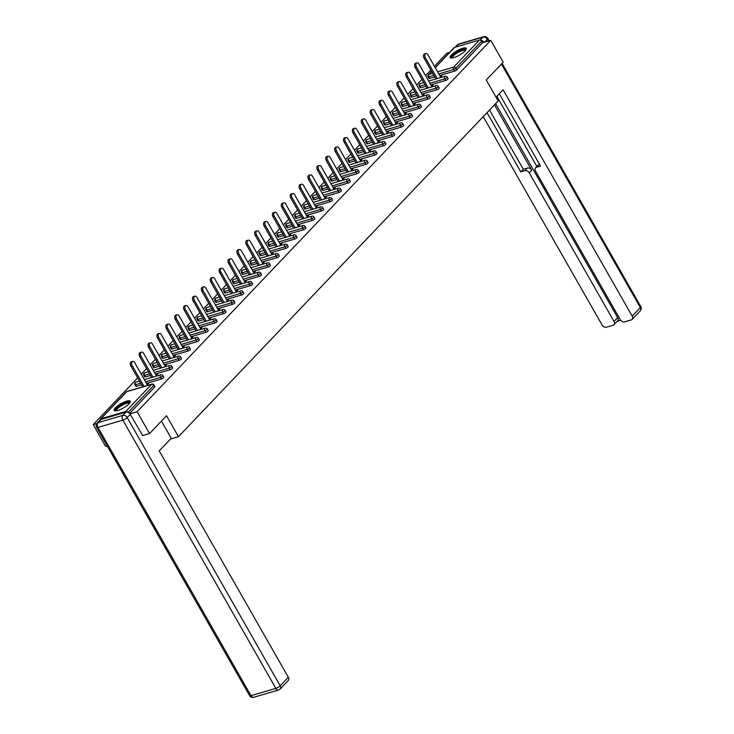 <?xml version="1.0" encoding="UTF-8"?>
<svg xmlns="http://www.w3.org/2000/svg" width="734" height="734" viewBox="0 0 734 734"><rect width="100%" height="100%" fill="white"/><g stroke="black" fill="none" stroke-linecap="round" stroke-linejoin="round"><path stroke-width="1.1" d="M451.364 54.977A9.294 2.477 -29.7 0 0 450.144 57.573A9.294 2.477 -29.7 0 0 456.493 56.61A9.294 2.477 -29.7 0 0 465.062 50.958A9.294 2.477 -29.7 0 0 466.283 48.361A9.294 2.477 -29.7 0 0 459.934 49.325A9.294 2.477 -29.7 0 0 451.364 54.977M115.366 407.838A9.294 2.477 -29.7 0 0 114.146 410.425A9.294 2.477 -29.7 0 0 120.495 409.471A9.294 2.477 -29.7 0 0 129.065 403.81A9.294 2.477 -29.7 0 0 130.285 401.223A9.294 2.477 -29.7 0 0 123.936 402.177A9.294 2.477 -29.7 0 0 115.366 407.838M107.21 446.015L105.659 446.474L93.2 424.637L96.787 423.582M449.584 52.435L446.859 53.243L434.436 66.289M430.858 70.051L425.555 75.611M421.967 79.373L416.664 84.942M413.086 88.704L407.783 94.273M404.205 98.035L398.901 103.604M395.314 107.366L390.011 112.935M386.433 116.697L381.129 122.266M377.551 126.028L372.248 131.597M368.661 135.359L363.358 140.928M359.779 144.681L354.476 150.25M350.898 154.012L345.595 159.581M342.016 163.343L336.713 168.912M333.126 172.673L327.823 178.243M324.244 182.004L318.941 187.574M315.363 191.335L310.06 196.905M306.473 200.666L301.169 206.236M297.591 209.997L292.288 215.567M288.71 219.319L283.407 224.888M279.819 228.65L274.525 234.219M270.938 237.981L265.635 243.55M262.056 247.312L256.753 252.881M253.175 256.643L247.872 262.212M244.284 265.974L238.981 271.543M235.403 275.305L230.1 280.874M226.522 284.636L221.218 290.196M217.631 293.958L212.328 299.527M208.75 303.289L203.446 308.858M199.868 312.62L194.565 318.189M190.987 321.951L185.684 327.52M182.096 331.282L176.793 336.851M173.215 340.613L167.912 346.182M164.333 349.944L159.03 355.513M155.443 359.265L150.14 364.835M146.561 368.596L141.258 374.166M137.68 377.927L93.2 424.637M435.17 67.574L454.181 47.609A1.789 1.284 43.6 0 1 454.621 47.352L479.467 40.049A1.789 1.284 43.6 0 1 481.632 41.159L482.541 42.755L490.752 40.342L503.212 62.179L486.238 79.997L498.184 100.934L178.463 436.693L170.517 439.024M127.753 412.224A1.789 1.284 -136.4 0 0 125.808 411.444L100.962 418.747A1.789 1.284 -136.4 0 0 100.521 419.013A1.789 1.284 -136.4 0 0 100.255 419.894M154.69 387.057L153.773 385.46A1.789 0.477 -29.7 0 0 154.012 384.965L154.92 386.561A1.789 0.477 150.3 0 1 154.69 387.057L129.579 413.425M178.463 436.693L166.526 415.747L149.553 433.574L142.424 435.666M149.553 433.574L137.093 411.737L129.936 413.838M490.752 40.342L137.093 411.737M146.534 385.726L148.754 383.396L147.433 383.781L147.791 384.405M147.433 383.781L147.002 384.24M482.541 42.755L456.75 69.84A1.789 0.477 150.3 0 1 454.575 71.125L439.694 75.501M434.785 76.942L429.729 78.428A1.789 0.477 150.3 0 1 429.032 78.419L428.124 76.822A1.789 0.477 -29.7 0 0 428.821 76.831L429.729 78.428M420.848 87.759A1.789 0.477 150.3 0 1 420.151 87.75L419.242 86.153A1.789 0.477 -29.7 0 0 419.94 86.162L420.848 87.759L425.904 86.273M445.694 80.456L444.776 78.859A1.789 0.477 150.3 0 0 446.951 77.575A1.789 0.477 -29.7 0 0 447.189 77.079L448.098 78.676A1.789 0.477 150.3 0 1 447.859 79.171A1.789 0.477 150.3 0 1 445.694 80.456L430.803 84.832M411.967 97.09A1.789 0.477 150.3 0 1 411.26 97.081L410.352 95.484A1.789 0.477 -29.7 0 0 411.049 95.493L411.967 97.09L417.022 95.603M436.803 89.787L435.895 88.19A1.789 0.477 150.3 0 0 438.07 86.906A1.789 0.477 -29.7 0 0 438.299 86.41L439.216 88.007A1.789 0.477 150.3 0 1 438.978 88.502A1.789 0.477 150.3 0 1 436.803 89.787L421.922 94.163M403.076 106.421A1.789 0.477 150.3 0 1 402.379 106.402L401.47 104.815A1.789 0.477 -29.7 0 0 402.168 104.824L403.076 106.421L408.132 104.934M427.922 99.118L427.014 97.521A1.789 0.477 150.3 0 0 429.188 96.237A1.789 0.477 -29.7 0 0 429.418 95.741L430.326 97.338A1.789 0.477 150.3 0 1 430.096 97.833A1.789 0.477 150.3 0 1 427.922 99.118L413.04 103.494M394.195 115.752A1.789 0.477 150.3 0 1 393.497 115.733L392.589 114.137A1.789 0.477 -29.7 0 0 393.286 114.155L394.195 115.752L399.25 114.265M419.041 108.448L418.132 106.852A1.789 0.477 150.3 0 0 420.298 105.568A1.789 0.477 -29.7 0 0 420.536 105.072L421.444 106.669A1.789 0.477 150.3 0 1 421.206 107.164A1.789 0.477 150.3 0 1 419.041 108.448L404.159 112.825M385.313 125.083A1.789 0.477 150.3 0 1 384.616 125.064L383.698 123.468A1.789 0.477 -29.7 0 0 384.396 123.486L385.313 125.083L390.369 123.596M410.15 117.779L409.242 116.183A1.789 0.477 150.3 0 0 411.416 114.899A1.789 0.477 -29.7 0 0 411.655 114.403L412.563 115.99A1.789 0.477 150.3 0 1 412.324 116.495A1.789 0.477 150.3 0 1 410.15 117.779L395.268 122.147M376.423 134.405A1.789 0.477 150.3 0 1 375.725 134.395L374.817 132.799A1.789 0.477 -29.7 0 0 375.514 132.817L376.423 134.405L381.478 132.918M401.269 127.11L400.36 125.514A1.789 0.477 150.3 0 0 402.535 124.23A1.789 0.477 -29.7 0 0 402.764 123.725L403.672 125.321A1.789 0.477 150.3 0 1 403.443 125.826A1.789 0.477 150.3 0 1 401.269 127.11L386.387 131.478M367.541 143.736A1.789 0.477 150.3 0 1 366.844 143.726L365.936 142.13A1.789 0.477 -29.7 0 0 366.633 142.139L367.541 143.736L372.597 142.249M392.387 136.432L391.479 134.845A1.789 0.477 150.3 0 0 393.644 133.56A1.789 0.477 -29.7 0 0 393.883 133.056L394.791 134.652A1.789 0.477 150.3 0 1 394.562 135.148A1.789 0.477 150.3 0 1 392.387 136.432L377.505 140.809M358.66 153.067A1.789 0.477 150.3 0 1 357.963 153.057L357.054 151.461A1.789 0.477 -29.7 0 0 357.752 151.47L358.66 153.067L363.715 151.58M383.506 145.763L382.588 144.167A1.789 0.477 150.3 0 0 384.763 142.882A1.789 0.477 -29.7 0 0 385.001 142.387L385.91 143.983A1.789 0.477 150.3 0 1 385.671 144.479A1.789 0.477 150.3 0 1 383.506 145.763L368.615 150.14M349.769 162.398A1.789 0.477 150.3 0 1 349.072 162.388L348.164 160.792A1.789 0.477 -29.7 0 0 348.861 160.801L349.769 162.398L354.834 160.911M374.615 155.094L373.707 153.498A1.789 0.477 150.3 0 0 375.881 152.213A1.789 0.477 -29.7 0 0 376.111 151.718L377.028 153.314A1.789 0.477 150.3 0 1 376.79 153.81A1.789 0.477 150.3 0 1 374.615 155.094L359.733 159.471M340.888 171.728A1.789 0.477 150.3 0 1 340.191 171.719L339.282 170.123A1.789 0.477 -29.7 0 0 339.98 170.132L340.888 171.728L345.943 170.242M365.734 164.425L364.826 162.829A1.789 0.477 150.3 0 0 366.991 161.544A1.789 0.477 -29.7 0 0 367.229 161.049L368.138 162.645A1.789 0.477 150.3 0 1 367.908 163.141A1.789 0.477 150.3 0 1 365.734 164.425L350.852 168.802M332.007 181.059A1.789 0.477 150.3 0 1 331.309 181.041L330.401 179.454A1.789 0.477 -29.7 0 0 331.098 179.463L332.007 181.059L337.062 179.573M356.852 173.756L355.944 172.16A1.789 0.477 150.3 0 0 358.109 170.875A1.789 0.477 -29.7 0 0 358.348 170.38L359.256 171.976A1.789 0.477 150.3 0 1 359.018 172.472A1.789 0.477 150.3 0 1 356.852 173.756L341.971 178.133M323.125 190.39A1.789 0.477 150.3 0 1 322.428 190.372L321.51 188.776A1.789 0.477 -29.7 0 0 322.208 188.794L323.125 190.39L328.181 188.904M347.962 183.087L347.054 181.491A1.789 0.477 150.3 0 0 349.228 180.206A1.789 0.477 -29.7 0 0 349.457 179.711L350.375 181.307A1.789 0.477 150.3 0 1 350.136 181.803A1.789 0.477 150.3 0 1 347.962 183.087L333.08 187.464M314.235 199.721A1.789 0.477 150.3 0 1 313.537 199.703L312.629 198.107A1.789 0.477 -29.7 0 0 313.326 198.125L314.235 199.721L319.29 198.235M339.08 192.418L338.172 190.822A1.789 0.477 150.3 0 0 340.347 189.537A1.789 0.477 -29.7 0 0 340.576 189.033L341.484 190.629A1.789 0.477 150.3 0 1 341.255 191.134A1.789 0.477 150.3 0 1 339.08 192.418L324.199 196.785M305.353 209.043A1.789 0.477 150.3 0 1 304.656 209.034L303.748 207.438A1.789 0.477 -29.7 0 0 304.445 207.447L305.353 209.043L310.409 207.557M330.199 201.749L329.291 200.153A1.789 0.477 150.3 0 0 331.456 198.868A1.789 0.477 -29.7 0 0 331.695 198.363L332.603 199.96A1.789 0.477 150.3 0 1 332.364 200.465A1.789 0.477 150.3 0 1 330.199 201.749L315.317 206.116M296.472 218.374A1.789 0.477 150.3 0 1 295.774 218.365L294.857 216.769A1.789 0.477 -29.7 0 0 295.554 216.778L296.472 218.374L301.527 216.888M321.318 211.071L320.4 209.474A1.789 0.477 150.3 0 0 322.575 208.199A1.789 0.477 -29.7 0 0 322.813 207.694L323.722 209.291A1.789 0.477 150.3 0 1 323.483 209.786A1.789 0.477 150.3 0 1 321.318 211.071L306.427 215.447M287.581 227.705A1.789 0.477 150.3 0 1 286.884 227.696L285.976 226.1A1.789 0.477 -29.7 0 0 286.673 226.109L287.581 227.705L292.646 226.219M312.427 220.402L311.519 218.805A1.789 0.477 150.3 0 0 313.693 217.521A1.789 0.477 -29.7 0 0 313.923 217.025L314.831 218.622A1.789 0.477 150.3 0 1 314.602 219.117A1.789 0.477 150.3 0 1 312.427 220.402L297.545 224.778M278.7 237.036A1.789 0.477 150.3 0 1 278.002 237.027L277.094 235.431A1.789 0.477 -29.7 0 0 277.791 235.44L278.7 237.036L283.755 235.55M303.546 229.733L302.637 228.136A1.789 0.477 150.3 0 0 304.803 226.852A1.789 0.477 -29.7 0 0 305.041 226.356L305.95 227.953A1.789 0.477 150.3 0 1 305.72 228.448A1.789 0.477 150.3 0 1 303.546 229.733L288.664 234.109M269.818 246.367A1.789 0.477 150.3 0 1 269.121 246.358L268.213 244.761A1.789 0.477 -29.7 0 0 268.91 244.771L269.818 246.367L274.874 244.881M294.664 239.064L293.747 237.467A1.789 0.477 150.3 0 0 295.921 236.183A1.789 0.477 -29.7 0 0 296.16 235.687L297.068 237.284A1.789 0.477 150.3 0 1 296.83 237.779A1.789 0.477 150.3 0 1 294.664 239.064L279.773 243.44M260.928 255.698A1.789 0.477 150.3 0 1 260.231 255.68L259.322 254.092A1.789 0.477 -29.7 0 0 260.019 254.102L260.928 255.698L265.992 254.212M285.774 248.395L284.865 246.798A1.789 0.477 150.3 0 0 287.04 245.514A1.789 0.477 -29.7 0 0 287.269 245.018L288.187 246.615A1.789 0.477 150.3 0 1 287.948 247.11A1.789 0.477 150.3 0 1 285.774 248.395L270.892 252.771M252.046 265.029A1.789 0.477 150.3 0 1 251.349 265.011L250.441 263.414A1.789 0.477 -29.7 0 0 251.138 263.433L252.046 265.029L257.102 263.543M276.892 257.726L275.984 256.129A1.789 0.477 150.3 0 0 278.158 254.845A1.789 0.477 -29.7 0 0 278.388 254.349L279.296 255.937A1.789 0.477 150.3 0 1 279.067 256.441A1.789 0.477 150.3 0 1 276.892 257.726L262.01 262.102M243.165 274.351A1.789 0.477 150.3 0 1 242.468 274.342L241.559 272.745A1.789 0.477 -29.7 0 0 242.257 272.764L243.165 274.351L248.22 272.864M268.011 267.057L267.103 265.46A1.789 0.477 150.3 0 0 269.268 264.176A1.789 0.477 -29.7 0 0 269.506 263.671L270.415 265.268A1.789 0.477 150.3 0 1 270.176 265.772A1.789 0.477 150.3 0 1 268.011 267.057L253.129 271.424M234.284 283.682A1.789 0.477 150.3 0 1 233.586 283.673L232.669 282.076A1.789 0.477 -29.7 0 0 233.366 282.085L234.284 283.682L239.339 282.195M259.12 276.379L258.212 274.791A1.789 0.477 150.3 0 0 260.387 273.507A1.789 0.477 -29.7 0 0 260.625 273.002L261.533 274.599A1.789 0.477 150.3 0 1 261.295 275.103A1.789 0.477 150.3 0 1 259.12 276.379L244.238 280.755M225.393 293.013A1.789 0.477 150.3 0 1 224.696 293.004L223.787 291.407A1.789 0.477 -29.7 0 0 224.485 291.416L225.393 293.013L230.448 291.526M250.239 285.709L249.331 284.113A1.789 0.477 150.3 0 0 251.505 282.829A1.789 0.477 -29.7 0 0 251.734 282.333L252.643 283.93A1.789 0.477 150.3 0 1 252.413 284.425A1.789 0.477 150.3 0 1 250.239 285.709L235.357 290.086M216.512 302.344A1.789 0.477 150.3 0 1 215.814 302.335L214.906 300.738A1.789 0.477 -29.7 0 0 215.603 300.747L216.512 302.344L221.567 300.857M241.358 295.04L240.449 293.444A1.789 0.477 150.3 0 0 242.615 292.16A1.789 0.477 -29.7 0 0 242.853 291.664L243.761 293.261A1.789 0.477 150.3 0 1 243.532 293.756A1.789 0.477 150.3 0 1 241.358 295.04L226.476 299.417M207.63 311.675A1.789 0.477 150.3 0 1 206.933 311.666L206.025 310.069A1.789 0.477 -29.7 0 0 206.722 310.078L207.63 311.675L212.686 310.188M232.476 304.371L231.559 302.775A1.789 0.477 150.3 0 0 233.733 301.49A1.789 0.477 -29.7 0 0 233.972 300.995L234.88 302.591A1.789 0.477 150.3 0 1 234.641 303.087A1.789 0.477 150.3 0 1 232.476 304.371L217.585 308.748M198.74 321.006A1.789 0.477 150.3 0 1 198.042 320.997L197.134 319.4A1.789 0.477 -29.7 0 0 197.831 319.409L198.74 321.006L203.804 319.519M223.586 313.702L222.677 312.106A1.789 0.477 150.3 0 0 224.852 310.821A1.789 0.477 -29.7 0 0 225.081 310.326L225.999 311.922A1.789 0.477 150.3 0 1 225.76 312.418A1.789 0.477 150.3 0 1 223.586 313.702L208.704 318.079M189.858 330.337A1.789 0.477 150.3 0 1 189.161 330.318L188.253 328.731A1.789 0.477 -29.7 0 0 188.95 328.74L189.858 330.337L194.914 328.85M214.704 323.033L213.796 321.437A1.789 0.477 150.3 0 0 215.961 320.152A1.789 0.477 -29.7 0 0 216.2 319.657L217.108 321.253A1.789 0.477 150.3 0 1 216.879 321.749A1.789 0.477 150.3 0 1 214.704 323.033L199.822 327.41M180.977 339.668A1.789 0.477 150.3 0 1 180.28 339.649L179.371 338.053A1.789 0.477 -29.7 0 0 180.069 338.071L180.977 339.668L186.032 338.181M205.823 332.364L204.914 330.768A1.789 0.477 150.3 0 0 207.08 329.483A1.789 0.477 -29.7 0 0 207.318 328.988L208.227 330.575A1.789 0.477 150.3 0 1 207.988 331.08A1.789 0.477 150.3 0 1 205.823 332.364L190.941 336.732M172.095 348.989A1.789 0.477 150.3 0 1 171.398 348.98L170.481 347.384A1.789 0.477 -29.7 0 0 171.178 347.402L172.095 348.989L177.151 347.503M196.932 341.695L196.024 340.099A1.789 0.477 150.3 0 0 198.198 338.814A1.789 0.477 -29.7 0 0 198.428 338.31L199.345 339.906A1.789 0.477 150.3 0 1 199.107 340.411A1.789 0.477 150.3 0 1 196.932 341.695L182.05 346.063M163.205 358.32A1.789 0.477 150.3 0 1 162.508 358.311L161.599 356.715A1.789 0.477 -29.7 0 0 162.297 356.724L163.205 358.32L168.26 356.834M188.051 351.017L187.142 349.43A1.789 0.477 150.3 0 0 189.317 348.145A1.789 0.477 -29.7 0 0 189.546 347.641L190.455 349.237A1.789 0.477 150.3 0 1 190.225 349.733A1.789 0.477 150.3 0 1 188.051 351.017L173.169 355.394M154.323 367.651A1.789 0.477 150.3 0 1 153.626 367.642L152.718 366.046A1.789 0.477 -29.7 0 0 153.415 366.055L154.323 367.651L159.379 366.165M179.169 360.348L178.261 358.752A1.789 0.477 150.3 0 0 180.426 357.467A1.789 0.477 -29.7 0 0 180.665 356.972L181.573 358.568A1.789 0.477 150.3 0 1 181.335 359.064A1.789 0.477 150.3 0 1 179.169 360.348L164.288 364.725M145.442 376.982A1.789 0.477 150.3 0 1 144.745 376.973L143.827 375.377A1.789 0.477 -29.7 0 0 144.525 375.386L145.442 376.982L150.498 375.496M170.288 369.679L169.37 368.083A1.789 0.477 150.3 0 0 171.545 366.798A1.789 0.477 -29.7 0 0 171.784 366.303L172.692 367.899A1.789 0.477 150.3 0 1 172.453 368.395A1.789 0.477 150.3 0 1 170.288 369.679L155.397 374.056M136.552 386.313A1.789 0.477 150.3 0 1 135.854 386.304L134.946 384.708A1.789 0.477 -29.7 0 0 135.643 384.717L136.552 386.313L141.616 384.827M161.397 379.01L160.489 377.414A1.789 0.477 150.3 0 0 162.664 376.129A1.789 0.477 -29.7 0 0 162.893 375.634L163.801 377.23A1.789 0.477 150.3 0 1 163.572 377.726A1.789 0.477 150.3 0 1 161.397 379.01L146.516 383.387M155.415 376.395L157.636 374.065L155.883 374.909M164.297 367.064L166.517 364.734L164.774 365.578M173.187 357.742L175.408 355.403L173.655 356.247M182.069 348.411L184.289 346.072L182.537 346.916M190.95 339.08L193.17 336.75L191.427 337.585M199.832 329.749L202.061 327.419L200.309 328.263M208.722 320.419L210.942 318.088L209.19 318.932M217.603 311.088L219.824 308.757L218.071 309.601M226.485 301.757L228.714 299.426L226.962 300.27M235.375 292.435L237.596 290.095L235.843 290.939M244.257 283.104L246.477 280.764L244.725 281.608M253.138 273.773L255.359 271.433L253.615 272.277M262.029 264.442L264.249 262.111L262.497 262.946M270.91 255.111L273.131 252.78L271.378 253.625M279.792 245.78L282.012 243.449L280.26 244.294M288.673 236.449L290.903 234.118L289.15 234.963M297.564 227.118L299.784 224.787L298.032 225.632M306.445 217.796L308.665 215.457L306.913 216.301M315.326 208.465L317.547 206.126L315.803 206.97M324.217 199.134L326.437 196.804L324.685 197.639M333.098 189.803L335.319 187.473L333.566 188.308M341.98 180.472L344.2 178.142L342.457 178.986M350.861 171.141L353.091 168.811L351.338 169.655M359.752 161.81L361.972 159.48L360.22 160.324M368.633 152.479L370.853 150.149L369.101 150.993M377.515 143.158L379.744 140.818L377.992 141.662M386.405 133.827L388.625 131.487L386.873 132.331M395.287 124.496L397.507 122.165L395.754 123M404.168 115.165L406.388 112.834L404.645 113.669M413.058 105.834L415.279 103.503L413.526 104.347M421.94 96.503L424.16 94.172L422.408 95.016M430.821 87.172L433.042 84.841L431.289 85.685M439.703 77.841L441.932 75.51L440.18 76.354M156.324 374.45L156.672 375.074M165.205 365.119L165.563 365.743M174.086 355.788L174.444 356.412M182.977 346.466L183.326 347.09M191.858 337.135L192.216 337.759M200.74 327.804L201.098 328.428M209.621 318.473L209.979 319.097M218.512 309.142L218.86 309.766M227.393 299.811L227.751 300.435M236.275 290.481L236.632 291.104M245.165 281.159L245.514 281.773M254.047 271.828L254.404 272.452M262.928 262.497L263.286 263.121M271.809 253.166L272.167 253.79M280.7 243.835L281.049 244.459M289.581 234.504L289.939 235.128M298.463 225.173L298.821 225.797M307.353 215.842L307.702 216.466M316.235 206.52L316.593 207.135M325.116 197.189L325.474 197.813M334.007 187.858L334.355 188.482M342.888 178.527L343.246 179.151M351.769 169.196L352.127 169.82M360.651 159.865L361.009 160.489M369.541 150.534L369.89 151.158M378.423 141.203L378.781 141.827M387.304 131.881L387.662 132.496M396.195 122.55L396.543 123.174M405.076 113.219L405.434 113.843M413.958 103.889L414.315 104.512M422.839 94.558L423.197 95.181M431.73 85.227L432.078 85.85M440.611 75.896L440.969 76.52M147.36 384.864L134.735 362.724A2.743 1.752 73.6 0 0 132.652 361.467A2.743 1.752 73.6 0 0 132.111 365.477L144.075 386.451M132.111 365.477L130.799 365.862A2.743 1.752 -106.4 0 1 131.331 361.862L132.652 361.467M130.799 365.862L142.763 386.836M156.241 375.533L143.616 353.393A2.743 1.752 73.6 0 0 141.534 352.146A2.743 1.752 73.6 0 0 140.992 356.146L152.956 377.12M140.992 356.146L139.68 356.531A2.743 1.752 -106.4 0 1 140.212 352.531L141.534 352.146M139.68 356.531L151.644 377.505M165.122 366.202L152.498 344.062A2.743 1.752 73.6 0 0 150.415 342.815A2.743 1.752 73.6 0 0 149.883 346.815L161.847 367.789M149.883 346.815L148.562 347.2A2.743 1.752 -106.4 0 1 149.103 343.2L150.415 342.815M148.562 347.2L160.526 368.174M174.013 356.871L161.388 334.732A2.743 1.752 73.6 0 0 159.306 333.484A2.743 1.752 73.6 0 0 158.764 337.484L170.728 358.458M158.764 337.484L157.443 337.869A2.743 1.752 -106.4 0 1 157.984 333.869L159.306 333.484M157.443 337.869L169.407 358.843M182.894 347.54L170.27 325.401A2.743 1.752 73.6 0 0 168.187 324.153A2.743 1.752 73.6 0 0 167.646 328.153L179.61 349.127M167.646 328.153L166.334 328.548A2.743 1.752 -106.4 0 1 166.866 324.538L168.187 324.153M166.334 328.548L178.298 349.522M191.776 338.209L179.151 316.079A2.743 1.752 73.6 0 0 177.068 314.822A2.743 1.752 73.6 0 0 176.536 318.822L188.5 339.805M176.536 318.822L175.215 319.217A2.743 1.752 -106.4 0 1 175.756 315.207L177.068 314.822M175.215 319.217L187.179 340.191M115.981 410.875A8.037 2.147 150.3 0 1 115.614 410.15A8.037 2.147 150.3 0 1 122.945 404.039A8.037 2.147 150.3 0 1 129.725 403.03M129.413 403.425A7.441 1.982 -29.7 0 0 122.615 405.04A7.441 1.982 -29.7 0 0 116.422 410.389A7.441 1.982 -29.7 0 0 116.486 410.801M130.368 401.755A9.23 2.459 -29.7 0 0 121.578 404.416A9.23 2.459 -29.7 0 0 114.568 410.673A9.23 2.459 -29.7 0 0 114.559 410.765M451.988 58.014A8.037 2.147 150.3 0 1 451.612 57.289A8.037 2.147 150.3 0 1 458.952 51.187A8.037 2.147 150.3 0 1 465.732 50.178M465.411 50.563A7.441 1.982 -29.7 0 0 458.612 52.187A7.441 1.982 -29.7 0 0 452.419 57.527A7.441 1.982 -29.7 0 0 452.483 57.94M466.365 48.894A9.23 2.459 -29.7 0 0 457.585 51.554A9.23 2.459 -29.7 0 0 450.575 57.812A9.23 2.459 -29.7 0 0 450.557 57.913M161.434 421.096L171.233 438.281L159.214 450.896L288.324 677.243A3.569 2.578 43.6 0 1 288.279 680.482L280.131 689.033A3.569 2.578 -136.4 0 0 280.177 685.795L288.324 677.243M125.918 412.123L101.081 419.426L97.998 422.656L122.844 415.352L125.918 412.123A3.569 2.578 43.6 0 1 130.257 414.343L142.662 435.601M97.117 423.179A3.569 3.569 0 0 0 96.604 427.417A3.569 0.954 -29.7 0 0 97.998 427.436L250.991 695.667L275.837 688.364L122.844 420.142L97.998 427.436A3.569 2.285 73.6 0 1 97.998 422.656A3.569 2.578 -136.4 0 0 97.117 423.179L100.2 419.949A3.569 2.578 43.6 0 1 101.081 419.426M496.037 97.182L503.074 89.787L632.185 316.134L640.332 307.583L501.423 64.051M494.459 104.852L531.774 170.27L529.269 172.903L614.009 321.474L617.661 317.648A3.569 2.578 43.6 0 1 617.615 320.886L613.963 324.712A3.569 2.578 -136.4 0 0 614.009 321.474M529.269 172.903A3.569 2.578 -136.4 0 0 524.929 170.683L527.434 168.049A3.569 2.578 43.6 0 1 531.774 170.27M487.018 112.66L520.801 171.894L524.929 170.683M483.229 116.633L602.073 324.988A3.569 2.578 -136.4 0 0 606.412 327.199L613.083 325.235A3.569 2.578 -136.4 0 0 613.963 324.712M535.545 167.829L538.05 165.205A3.569 2.578 43.6 0 1 538.93 164.673L536.426 167.306A3.569 2.578 -136.4 0 0 535.545 167.829A3.569 2.578 -136.4 0 0 535.499 171.068L620.248 319.639A3.569 2.578 -136.4 0 0 624.588 321.859L631.258 319.896A3.569 2.578 -136.4 0 0 632.139 319.373A3.569 2.578 -136.4 0 0 632.185 316.134M617.257 321.253L620.661 320.253M536.426 167.306L540.554 166.095L499.294 93.759M484.082 42.297A3.569 2.578 -136.4 0 0 480.752 40.269M495.597 103.65L617.661 317.648M536.866 166.444L496.863 96.31M538.93 164.673L539.628 164.471M489.523 110.036L523.305 169.27L527.434 168.049M523.305 169.27L520.801 171.894M200.666 328.878L188.032 306.748A2.743 1.752 73.6 0 0 185.95 305.491A2.743 1.752 73.6 0 0 185.418 309.5L197.382 330.474M185.418 309.5L184.096 309.886A2.743 1.752 -106.4 0 1 184.638 305.876L185.95 305.491M184.096 309.886L196.061 330.86M209.548 319.556L196.923 297.417A2.743 1.752 73.6 0 0 194.84 296.16A2.743 1.752 73.6 0 0 194.299 300.169L206.263 321.143M194.299 300.169L192.987 300.555A2.743 1.752 -106.4 0 1 193.519 296.554L194.84 296.16M192.987 300.555L204.951 321.529M218.429 310.225L205.804 288.086A2.743 1.752 73.6 0 0 203.722 286.829A2.743 1.752 73.6 0 0 203.18 290.838L215.145 311.812M203.18 290.838L201.868 291.224A2.743 1.752 -106.4 0 1 202.4 287.223L203.722 286.829M201.868 291.224L213.833 312.198M227.311 300.894L214.686 278.755A2.743 1.752 73.6 0 0 212.603 277.507A2.743 1.752 73.6 0 0 212.071 281.507L224.035 302.481M212.071 281.507L210.75 281.893A2.743 1.752 -106.4 0 1 211.291 277.892L212.603 277.507M210.75 281.893L222.714 302.867M236.201 291.563L223.576 269.424A2.743 1.752 73.6 0 0 221.494 268.176A2.743 1.752 73.6 0 0 220.952 272.176L232.917 293.15M220.952 272.176L219.64 272.562A2.743 1.752 -106.4 0 1 220.172 268.561L221.494 268.176M219.64 272.562L231.595 293.536M245.083 282.232L232.458 260.093A2.743 1.752 73.6 0 0 230.375 258.845A2.743 1.752 73.6 0 0 229.834 262.845L241.798 283.819M229.834 262.845L228.522 263.231A2.743 1.752 -106.4 0 1 229.054 259.23L230.375 258.845M228.522 263.231L240.486 284.205M253.964 272.901L241.339 250.771A2.743 1.752 73.6 0 0 239.256 249.514A2.743 1.752 73.6 0 0 238.724 253.514L250.689 274.488M238.724 253.514L237.403 253.909A2.743 1.752 -106.4 0 1 237.944 249.899L239.256 249.514M237.403 253.909L249.367 274.883M262.855 263.57L250.221 241.44A2.743 1.752 73.6 0 0 248.147 240.183A2.743 1.752 73.6 0 0 247.606 244.183L259.57 265.167M247.606 244.183L246.285 244.578A2.743 1.752 -106.4 0 1 246.826 240.568L248.147 240.183M246.285 244.578L258.249 265.552M271.736 254.239L259.111 232.109A2.743 1.752 73.6 0 0 257.028 230.852A2.743 1.752 73.6 0 0 256.487 234.862L268.451 255.836M256.487 234.862L255.175 235.247A2.743 1.752 -106.4 0 1 255.707 231.238L257.028 230.852M255.175 235.247L267.139 256.221M280.617 244.917L267.993 222.778A2.743 1.752 73.6 0 0 265.91 221.521A2.743 1.752 73.6 0 0 265.378 225.531L277.333 246.505M265.378 225.531L264.057 225.916A2.743 1.752 -106.4 0 1 264.598 221.916L265.91 221.521M264.057 225.916L276.021 246.89M289.499 235.586L276.874 213.447A2.743 1.752 73.6 0 0 274.791 212.199A2.743 1.752 73.6 0 0 274.259 216.2L286.223 237.174M274.259 216.2L272.938 216.585A2.743 1.752 -106.4 0 1 273.479 212.585L274.791 212.199M272.938 216.585L284.902 237.559M298.389 226.255L285.765 204.116A2.743 1.752 73.6 0 0 283.682 202.868A2.743 1.752 73.6 0 0 283.141 206.869L295.105 227.843M283.141 206.869L281.828 207.254A2.743 1.752 -106.4 0 1 282.361 203.254L283.682 202.868M281.828 207.254L293.793 228.228M307.271 216.925L294.646 194.785A2.743 1.752 73.6 0 0 292.563 193.537A2.743 1.752 73.6 0 0 292.022 197.538L303.986 218.512M292.022 197.538L290.71 197.923A2.743 1.752 -106.4 0 1 291.242 193.923L292.563 193.537M290.71 197.923L302.674 218.897M316.152 207.594L303.527 185.454A2.743 1.752 73.6 0 0 301.445 184.206A2.743 1.752 73.6 0 0 300.912 188.207L312.877 209.181M300.912 188.207L299.591 188.592A2.743 1.752 -106.4 0 1 300.133 184.592L301.445 184.206M299.591 188.592L311.555 209.575M325.043 198.263L312.418 176.132A2.743 1.752 73.6 0 0 310.335 174.875A2.743 1.752 73.6 0 0 309.794 178.876L321.758 199.85M309.794 178.876L308.473 179.27A2.743 1.752 -106.4 0 1 309.014 175.261L310.335 174.875M308.473 179.27L320.437 200.244M333.924 188.932L321.299 166.802A2.743 1.752 73.6 0 0 319.217 165.545A2.743 1.752 73.6 0 0 318.675 169.554L330.639 190.528M318.675 169.554L317.363 169.939A2.743 1.752 -106.4 0 1 317.895 165.93L319.217 165.545M317.363 169.939L329.327 190.913M342.806 179.601L330.181 157.471A2.743 1.752 73.6 0 0 328.098 156.214A2.743 1.752 73.6 0 0 327.566 160.223L339.53 181.197M327.566 160.223L326.245 160.608A2.743 1.752 -106.4 0 1 326.786 156.599L328.098 156.214M326.245 160.608L338.209 181.582M351.696 170.279L339.062 148.14A2.743 1.752 73.6 0 0 336.979 146.883A2.743 1.752 73.6 0 0 336.447 150.892L348.411 171.866M336.447 150.892L335.126 151.277A2.743 1.752 -106.4 0 1 335.667 147.277L336.979 146.883M335.126 151.277L347.09 172.251M360.577 160.948L347.953 138.809A2.743 1.752 73.6 0 0 345.87 137.561A2.743 1.752 73.6 0 0 345.329 141.561L357.293 162.535M345.329 141.561L344.017 141.946A2.743 1.752 -106.4 0 1 344.549 137.946L345.87 137.561M344.017 141.946L355.981 162.92M369.459 151.617L356.834 129.478A2.743 1.752 73.6 0 0 354.751 128.23A2.743 1.752 73.6 0 0 354.21 132.23L366.174 153.204M354.21 132.23L352.898 132.615A2.743 1.752 -106.4 0 1 353.439 128.615L354.751 128.23M352.898 132.615L364.862 153.59M378.34 142.286L365.716 120.147A2.743 1.752 73.6 0 0 363.633 118.899A2.743 1.752 73.6 0 0 363.101 122.899L375.065 143.873M363.101 122.899L361.779 123.284A2.743 1.752 -106.4 0 1 362.321 119.284L363.633 118.899M361.779 123.284L373.744 144.259M387.231 132.955L374.606 110.816A2.743 1.752 73.6 0 0 372.523 109.568A2.743 1.752 73.6 0 0 371.982 113.568L383.946 134.542M371.982 113.568L370.67 113.954A2.743 1.752 -106.4 0 1 371.202 109.953L372.523 109.568M370.67 113.954L382.625 134.937M396.112 123.624L383.487 101.494A2.743 1.752 73.6 0 0 381.405 100.237A2.743 1.752 73.6 0 0 380.863 104.237L392.828 125.22M380.863 104.237L379.551 104.632A2.743 1.752 -106.4 0 1 380.084 100.622L381.405 100.237M379.551 104.632L391.516 125.606M404.994 114.293L392.369 92.163A2.743 1.752 73.6 0 0 390.286 90.906A2.743 1.752 73.6 0 0 389.754 94.915L401.718 115.889M389.754 94.915L388.433 95.301A2.743 1.752 -106.4 0 1 388.974 91.291L390.286 90.906M388.433 95.301L400.397 116.275M413.884 104.971L401.25 82.832A2.743 1.752 73.6 0 0 399.177 81.575A2.743 1.752 73.6 0 0 398.635 85.584L410.6 106.558M398.635 85.584L397.314 85.97A2.743 1.752 -106.4 0 1 397.856 81.969L399.177 81.575M397.314 85.97L409.278 106.944M422.766 95.64L410.141 73.501A2.743 1.752 73.6 0 0 408.058 72.244A2.743 1.752 73.6 0 0 407.517 76.253L419.481 97.227M407.517 76.253L406.205 76.639A2.743 1.752 -106.4 0 1 406.737 72.638L408.058 72.244M406.205 76.639L418.169 97.613M431.647 86.309L419.022 64.17A2.743 1.752 73.6 0 0 416.94 62.922A2.743 1.752 73.6 0 0 416.407 66.922L428.362 87.896M416.407 66.922L415.086 67.308A2.743 1.752 -106.4 0 1 415.627 63.307L416.94 62.922M415.086 67.308L427.05 88.282M440.538 76.978L427.904 54.839A2.743 1.752 73.6 0 0 425.821 53.591A2.743 1.752 73.6 0 0 425.289 57.591L437.253 78.566M425.289 57.591L423.968 57.977A2.743 1.752 -106.4 0 1 424.509 53.977L425.821 53.591M423.968 57.977L435.932 78.951M125.808 411.444L151.608 384.35L126.762 391.653L100.962 418.747M154.012 384.965A1.789 1.789 0 0 0 151.956 384.13A1.789 1.147 -106.4 0 0 151.608 384.35A1.789 1.284 -136.4 0 1 153.773 385.46L128.138 412.38M151.956 384.13L127.11 391.433A1.789 1.147 -106.4 0 0 126.762 391.653A1.789 1.284 -136.4 0 0 126.321 391.919L100.521 419.013M454.621 47.352L435.244 67.702M431.656 71.464L428.821 74.446L432.711 73.299M437.611 71.859L453.667 67.143L479.467 40.049M481.632 41.159L455.832 68.244L456.75 69.84M454.575 71.125L453.667 69.528A1.789 1.147 73.6 0 1 453.667 67.143A1.789 1.284 43.6 0 1 455.832 68.244A1.789 0.477 150.3 0 1 453.667 69.528L438.785 73.905M431.592 71.336L428.381 74.703A1.789 1.284 43.6 0 1 428.821 74.446A1.789 1.147 73.6 0 0 428.821 76.831L433.877 75.345M162.893 375.634A1.789 1.789 0 0 0 160.838 374.808A1.789 1.147 -106.4 0 0 160.489 375.019A1.789 1.147 73.6 0 0 160.489 377.414L145.607 381.79M140.699 383.231L135.643 384.717A1.789 1.147 73.6 0 1 135.643 382.322A1.789 1.147 -106.4 0 1 135.992 382.102A1.789 1.789 0 0 0 134.946 384.708M171.784 366.303A1.789 1.789 0 0 0 169.728 365.477A1.789 1.147 -106.4 0 0 169.37 365.688A1.789 1.147 73.6 0 0 169.37 368.083L154.489 372.459M149.589 373.9L144.525 375.386A1.789 1.147 73.6 0 1 144.534 372.991A1.789 1.147 -106.4 0 1 144.882 372.78A1.789 1.789 0 0 0 143.827 375.377M180.665 356.972A1.789 1.789 0 0 0 178.61 356.146A1.789 1.147 -106.4 0 0 178.261 356.366A1.789 1.147 73.6 0 0 178.261 358.752L163.37 363.128M158.471 364.569L153.415 366.055A1.789 1.147 73.6 0 1 153.415 363.66A1.789 1.147 -106.4 0 1 153.764 363.449A1.789 1.789 0 0 0 152.718 366.046M189.546 347.641A1.789 1.789 0 0 0 187.491 346.815A1.789 1.147 -106.4 0 0 187.142 347.035A1.789 1.147 73.6 0 0 187.142 349.43L172.261 353.797M167.352 355.238L162.297 356.724A1.789 1.147 73.6 0 1 162.297 354.339A1.789 1.147 -106.4 0 1 162.645 354.118A1.789 1.789 0 0 0 161.599 356.715M198.428 338.31A1.789 1.789 0 0 0 196.373 337.484A1.789 1.147 -106.4 0 0 196.024 337.704A1.789 1.147 73.6 0 0 196.024 340.099L181.142 344.466M176.243 345.916L171.178 347.402A1.789 1.147 73.6 0 1 171.178 345.008A1.789 1.147 -106.4 0 1 171.536 344.787A1.789 1.789 0 0 0 170.481 347.384M207.318 328.988A1.789 1.789 0 0 0 205.263 328.153A1.789 1.147 -106.4 0 0 204.914 328.373A1.789 1.147 73.6 0 0 204.914 330.768L190.023 335.144M185.124 336.585L180.069 338.071A1.789 1.147 73.6 0 1 180.069 335.677A1.789 1.147 -106.4 0 1 180.417 335.456A1.789 1.789 0 0 0 179.371 338.053M216.2 319.657A1.789 1.789 0 0 0 214.144 318.822A1.789 1.147 -106.4 0 0 213.796 319.042A1.789 1.147 73.6 0 0 213.796 321.437L198.914 325.813M194.005 327.254L188.95 328.74A1.789 1.147 73.6 0 1 188.95 326.346A1.789 1.147 -106.4 0 1 189.299 326.125A1.789 1.789 0 0 0 188.253 328.731M225.081 310.326A1.789 1.789 0 0 0 223.026 309.491A1.789 1.147 -106.4 0 0 222.677 309.711A1.789 1.147 73.6 0 0 222.677 312.106L207.795 316.482M202.887 317.923L197.831 319.409A1.789 1.147 73.6 0 1 197.831 317.015A1.789 1.147 -106.4 0 1 198.18 316.794A1.789 1.789 0 0 0 197.134 319.4M233.972 300.995A1.789 1.789 0 0 0 231.916 300.169A1.789 1.147 -106.4 0 0 231.568 300.38A1.789 1.147 73.6 0 0 231.559 302.775L216.677 307.151M211.777 308.592L206.722 310.078A1.789 1.147 73.6 0 1 206.722 307.684A1.789 1.147 -106.4 0 1 207.071 307.463A1.789 1.789 0 0 0 206.025 310.069M242.853 291.664A1.789 1.789 0 0 0 240.798 290.838A1.789 1.147 -106.4 0 0 240.449 291.059A1.789 1.147 73.6 0 0 240.449 293.444L225.567 297.821M220.659 299.261L215.603 300.747A1.789 1.147 73.6 0 1 215.603 298.353A1.789 1.147 -106.4 0 1 215.952 298.142A1.789 1.789 0 0 0 214.906 300.738M251.734 282.333A1.789 1.789 0 0 0 249.679 281.507A1.789 1.147 -106.4 0 0 249.331 281.728A1.789 1.147 73.6 0 0 249.331 284.113L234.449 288.49M229.54 289.93L224.485 291.416A1.789 1.147 73.6 0 1 224.485 289.031A1.789 1.147 -106.4 0 1 224.833 288.811A1.789 1.789 0 0 0 223.787 291.407M260.625 273.002A1.789 1.789 0 0 0 258.561 272.176A1.789 1.147 -106.4 0 0 258.212 272.397A1.789 1.147 73.6 0 0 258.212 274.791L243.33 279.159M238.431 280.599L233.366 282.085A1.789 1.147 73.6 0 1 233.375 279.7A1.789 1.147 -106.4 0 1 233.724 279.48A1.789 1.789 0 0 0 232.669 282.076M269.506 263.671A1.789 1.789 0 0 0 267.451 262.845A1.789 1.147 -106.4 0 0 267.103 263.066A1.789 1.147 73.6 0 0 267.103 265.46L252.212 269.828M247.312 271.277L242.257 272.764A1.789 1.147 73.6 0 1 242.257 270.369A1.789 1.147 -106.4 0 1 242.605 270.149A1.789 1.789 0 0 0 241.559 272.745M278.388 254.349A1.789 1.789 0 0 0 276.333 253.514A1.789 1.147 -106.4 0 0 275.984 253.735A1.789 1.147 73.6 0 0 275.984 256.129L261.102 260.506M256.194 261.946L251.138 263.433A1.789 1.147 73.6 0 1 251.138 261.038A1.789 1.147 -106.4 0 1 251.487 260.818A1.789 1.789 0 0 0 250.441 263.414M287.269 245.018A1.789 1.789 0 0 0 285.214 244.183A1.789 1.147 -106.4 0 0 284.865 244.404A1.789 1.147 73.6 0 0 284.865 246.798L269.984 251.175M265.075 252.615L260.019 254.102A1.789 1.147 73.6 0 1 260.019 251.707A1.789 1.147 -106.4 0 1 260.377 251.487A1.789 1.789 0 0 0 259.322 254.092M296.16 235.687A1.789 1.789 0 0 0 294.105 234.862A1.789 1.147 -106.4 0 0 293.756 235.073A1.789 1.147 73.6 0 0 293.747 237.467L278.865 241.844M273.966 243.284L268.91 244.771A1.789 1.147 73.6 0 1 268.91 242.376A1.789 1.147 -106.4 0 1 269.259 242.156A1.789 1.789 0 0 0 268.213 244.761M305.041 226.356A1.789 1.789 0 0 0 302.986 225.531A1.789 1.147 -106.4 0 0 302.637 225.742A1.789 1.147 73.6 0 0 302.637 228.136L287.756 232.513M282.847 233.953L277.791 235.44A1.789 1.147 73.6 0 1 277.791 233.045A1.789 1.147 -106.4 0 1 278.14 232.834A1.789 1.789 0 0 0 277.094 235.431M313.923 217.025A1.789 1.789 0 0 0 311.867 216.2A1.789 1.147 -106.4 0 0 311.519 216.42A1.789 1.147 73.6 0 0 311.519 218.805L296.637 223.182M291.728 224.622L286.673 226.109A1.789 1.147 73.6 0 1 286.673 223.714A1.789 1.147 -106.4 0 1 287.022 223.503A1.789 1.789 0 0 0 285.976 226.1M322.813 207.694A1.789 1.789 0 0 0 320.758 206.869A1.789 1.147 -106.4 0 0 320.4 207.089A1.789 1.147 73.6 0 0 320.4 209.474L305.518 213.851M300.619 215.291L295.554 216.778A1.789 1.147 73.6 0 1 295.563 214.392A1.789 1.147 -106.4 0 1 295.912 214.172A1.789 1.789 0 0 0 294.857 216.769M331.695 198.363A1.789 1.789 0 0 0 329.639 197.538A1.789 1.147 -106.4 0 0 329.291 197.758A1.789 1.147 73.6 0 0 329.291 200.153L314.4 204.52M309.5 205.96L304.445 207.447A1.789 1.147 73.6 0 1 304.445 205.061A1.789 1.147 -106.4 0 1 304.793 204.841A1.789 1.789 0 0 0 303.748 207.438M340.576 189.033A1.789 1.789 0 0 0 338.521 188.207A1.789 1.147 -106.4 0 0 338.172 188.427A1.789 1.147 73.6 0 0 338.172 190.822L323.29 195.198M318.382 196.639L313.326 198.125A1.789 1.147 73.6 0 1 313.326 195.73A1.789 1.147 -106.4 0 1 313.675 195.51A1.789 1.789 0 0 0 312.629 198.107M349.457 179.711A1.789 1.789 0 0 0 347.402 178.876A1.789 1.147 -106.4 0 0 347.054 179.096A1.789 1.147 73.6 0 0 347.054 181.491L332.172 185.867M327.272 187.308L322.208 188.794A1.789 1.147 73.6 0 1 322.208 186.399A1.789 1.147 -106.4 0 1 322.565 186.179A1.789 1.789 0 0 0 321.51 188.776M358.348 170.38A1.789 1.789 0 0 0 356.293 169.545A1.789 1.147 -106.4 0 0 355.944 169.765A1.789 1.147 73.6 0 0 355.944 172.16L341.053 176.536M336.154 177.977L331.098 179.463A1.789 1.147 73.6 0 1 331.098 177.068A1.789 1.147 -106.4 0 1 331.447 176.848A1.789 1.789 0 0 0 330.401 179.454M367.229 161.049A1.789 1.789 0 0 0 365.174 160.223A1.789 1.147 -106.4 0 0 364.826 160.434A1.789 1.147 73.6 0 0 364.826 162.829L349.944 167.205M345.035 168.646L339.98 170.132A1.789 1.147 73.6 0 1 339.98 167.737A1.789 1.147 -106.4 0 1 340.328 167.517A1.789 1.789 0 0 0 339.282 170.123M376.111 151.718A1.789 1.789 0 0 0 374.056 150.892A1.789 1.147 -106.4 0 0 373.707 151.103A1.789 1.147 73.6 0 0 373.707 153.498L358.825 157.874M353.916 159.315L348.861 160.801A1.789 1.147 73.6 0 1 348.861 158.406A1.789 1.147 -106.4 0 1 349.21 158.195A1.789 1.789 0 0 0 348.164 160.792M385.001 142.387A1.789 1.789 0 0 0 382.946 141.561A1.789 1.147 -106.4 0 0 382.597 141.781A1.789 1.147 73.6 0 0 382.588 144.167L367.706 148.543M362.807 149.984L357.752 151.47A1.789 1.147 73.6 0 1 357.752 149.075A1.789 1.147 -106.4 0 1 358.1 148.864A1.789 1.789 0 0 0 357.054 151.461M393.883 133.056A1.789 1.789 0 0 0 391.828 132.23A1.789 1.147 -106.4 0 0 391.479 132.45A1.789 1.147 73.6 0 0 391.479 134.845L376.597 139.212M371.688 140.653L366.633 142.139A1.789 1.147 73.6 0 1 366.633 139.754A1.789 1.147 -106.4 0 1 366.982 139.533A1.789 1.789 0 0 0 365.936 142.13M402.764 123.725A1.789 1.789 0 0 0 400.709 122.899A1.789 1.147 -106.4 0 0 400.36 123.119A1.789 1.147 73.6 0 0 400.36 125.514L385.478 129.881M380.57 131.331L375.514 132.817A1.789 1.147 73.6 0 1 375.514 130.423A1.789 1.147 -106.4 0 1 375.863 130.202A1.789 1.789 0 0 0 374.817 132.799M411.655 114.403A1.789 1.789 0 0 0 409.6 113.568A1.789 1.147 -106.4 0 0 409.242 113.788A1.789 1.147 73.6 0 0 409.242 116.183L394.36 120.559M389.46 122L384.396 123.486A1.789 1.147 73.6 0 1 384.405 121.092A1.789 1.147 -106.4 0 1 384.754 120.871A1.789 1.789 0 0 0 383.698 123.468M420.536 105.072A1.789 1.789 0 0 0 418.481 104.237A1.789 1.147 -106.4 0 0 418.132 104.457A1.789 1.147 73.6 0 0 418.132 106.852L403.241 111.229M398.342 112.669L393.286 114.155A1.789 1.147 73.6 0 1 393.286 111.761A1.789 1.147 -106.4 0 1 393.635 111.54A1.789 1.789 0 0 0 392.589 114.137M429.418 95.741A1.789 1.789 0 0 0 427.362 94.906A1.789 1.147 -106.4 0 0 427.014 95.126A1.789 1.147 73.6 0 0 427.014 97.521L412.132 101.898M407.223 103.338L402.168 104.824A1.789 1.147 73.6 0 1 402.168 102.43A1.789 1.147 -106.4 0 1 402.516 102.21A1.789 1.789 0 0 0 401.47 104.815M438.299 86.41A1.789 1.789 0 0 0 436.244 85.584A1.789 1.147 -106.4 0 0 435.895 85.795A1.789 1.147 73.6 0 0 435.895 88.19L421.013 92.567M416.105 94.007L411.049 95.493A1.789 1.147 73.6 0 1 411.049 93.099A1.789 1.147 -106.4 0 1 411.407 92.879A1.789 1.789 0 0 0 410.352 95.484M447.189 77.079A1.789 1.789 0 0 0 445.134 76.253A1.789 1.147 -106.4 0 0 444.786 76.474A1.789 1.147 73.6 0 0 444.776 78.859L429.895 83.236M424.995 84.676L419.94 86.162A1.789 1.147 73.6 0 1 419.94 83.768A1.789 1.147 -106.4 0 1 420.288 83.557A1.789 1.789 0 0 0 419.242 86.153M130.257 414.343L127.184 417.573L280.177 685.795A3.569 0.954 -29.7 0 1 275.837 688.364A3.569 2.285 73.6 0 0 278.553 689.997L253.707 697.3A3.569 2.285 -106.4 0 1 250.991 695.667A3.569 0.954 -29.7 0 1 249.597 695.639A3.569 3.569 0 0 0 253.707 697.3M127.184 417.573A3.569 2.578 -136.4 0 0 122.844 415.352A3.569 2.285 -106.4 0 0 122.844 420.142A3.569 0.954 -29.7 0 0 127.184 417.573M480.219 40.049L482.99 37.14L458.154 44.435L455.676 47.04M488.303 41.058L487.33 39.352L484.706 42.113M640.287 310.821A3.569 3.569 0 0 0 640.8 306.583A3.569 0.954 -29.7 0 1 640.332 307.583A3.569 2.578 43.6 0 1 640.287 310.821L632.139 319.373M457.273 44.967A3.569 2.578 43.6 0 1 458.154 44.435A3.569 2.285 73.6 0 1 458.851 44.003A3.569 3.569 0 0 0 457.273 44.967L455.144 47.196M487.807 38.361A3.569 3.569 0 0 0 483.697 36.7A3.569 2.285 -106.4 0 0 482.99 37.14A3.569 2.578 43.6 0 1 487.33 39.352A3.569 0.954 -29.7 0 0 487.807 38.361L489.193 40.792M127.11 391.433A1.789 1.789 0 0 0 126.321 391.919M160.838 374.808L144.378 379.643M139.478 381.084L135.992 382.102M169.728 365.477L153.268 370.312M148.36 371.753L144.882 372.78M178.61 356.146L162.15 360.981M157.241 362.422L153.764 363.449M187.491 346.815L171.031 351.65M166.132 353.091L162.645 354.118M196.373 337.484L179.922 342.319M175.013 343.76L171.536 344.787M205.263 328.153L188.803 332.988M183.895 334.438L180.417 335.456M214.144 318.822L197.685 323.666M192.785 325.107L189.299 326.125M223.026 309.491L206.566 314.336M201.667 315.776L198.18 316.794M231.916 300.169L215.457 305.005M210.548 306.445L207.071 307.463M240.798 290.838L224.338 295.674M219.429 297.114L215.952 298.142M249.679 281.507L233.219 286.343M228.32 287.783L224.833 288.811M258.561 272.176L242.11 277.012M237.201 278.452L233.724 279.48M267.451 262.845L250.991 267.681M246.083 269.121L242.605 270.149M276.333 253.514L259.873 258.35M254.973 259.799L251.487 260.818M285.214 244.183L268.754 249.028M263.855 250.468L260.377 251.487M294.105 234.862L277.645 239.697M272.736 241.137L269.259 242.156M302.986 225.531L286.526 230.366M281.627 231.806L278.14 232.834M311.867 216.2L295.407 221.035M290.508 222.475L287.022 223.503M320.758 206.869L304.298 211.704M299.389 213.144L295.912 214.172M329.639 197.538L313.179 202.373M308.271 203.813L304.793 204.841M338.521 188.207L322.061 193.042M317.161 194.492L313.675 195.51M347.402 178.876L330.951 183.72M326.043 185.161L322.565 186.179M356.293 169.545L339.833 174.389M334.924 175.83L331.447 176.848M365.174 160.223L348.714 165.058M343.815 166.499L340.328 167.517M374.056 150.892L357.596 155.727M352.696 157.168L349.21 158.195M382.946 141.561L366.486 146.396M361.578 147.837L358.1 148.864M391.828 132.23L375.368 137.065M370.459 138.506L366.982 139.533M400.709 122.899L384.249 127.734M379.35 129.175L375.863 130.202M409.6 113.568L393.14 118.403M388.231 119.853L384.754 120.871M418.481 104.237L402.021 109.082M397.112 110.522L393.635 111.54M427.362 94.906L410.902 99.751M406.003 101.191L402.516 102.21M436.244 85.584L419.784 90.42M414.884 91.86L411.407 92.879M445.134 76.253L428.674 81.089M423.766 82.529L420.288 83.557M428.381 74.703A1.789 1.789 0 0 0 428.124 76.822M278.553 689.997A3.569 3.569 0 0 0 280.131 689.033M96.604 427.417L249.597 695.639M502.074 63.372L640.8 306.583M458.851 44.003L483.697 36.7"/></g></svg>
